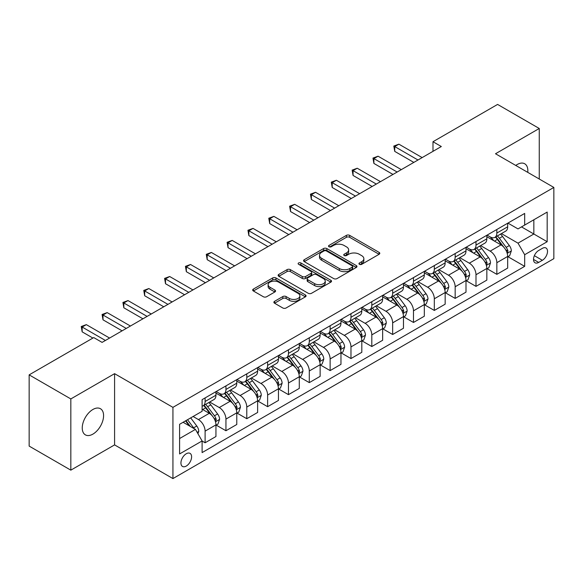 <?xml version="1.0" encoding="UTF-8"?>
<svg xmlns="http://www.w3.org/2000/svg" width="583" height="583" viewBox="0 0 583 583"><rect width="100%" height="100%" fill="white"/><g stroke="black" fill="none" stroke-linecap="round" stroke-linejoin="round"><path stroke-width="0.87" d="M359.434 264.318A1.618 0.933 0 0 0 361.73 264.318L379.11 254.275A2.317 1.334 0 0 0 379.788 253.328A2.317 1.334 0 0 0 379.11 252.388L349.662 235.379A2.317 1.334 0 0 0 346.389 235.379L329.001 245.421A1.618 0.933 0 0 0 328.528 246.084A1.618 0.933 0 0 0 329.001 246.74A1.618 0.933 0 0 0 331.29 246.74L333.542 245.443A7.404 4.278 0 0 1 344.014 245.443L346.47 246.857A7.404 4.278 0 0 1 348.641 249.881A7.404 4.278 0 0 1 346.47 252.905L344.218 254.203A1.618 0.933 0 0 0 343.744 254.866A1.618 0.933 0 0 0 344.218 255.529A1.618 0.933 0 0 0 346.513 255.529L348.758 254.232A7.404 4.278 0 0 1 359.23 254.232L361.686 255.645A7.404 4.278 0 0 1 363.858 258.67A7.404 4.278 0 0 1 361.686 261.694L359.434 262.991A1.618 0.933 0 0 0 358.96 263.654A1.618 0.933 0 0 0 359.434 264.318L359.434 262.991M92.916 434.109A15.085 8.709 120 0 0 102.768 420.817A15.085 8.709 120 0 0 100.458 408.727A15.085 8.709 120 0 0 92.916 409.47A15.085 8.709 120 0 0 83.056 422.77A15.085 8.709 120 0 0 85.373 434.86A15.085 8.709 120 0 0 92.916 434.109M527.753 172.364A15.085 8.709 120 0 0 524.722 163.779A15.085 8.709 120 0 0 517.172 164.53A15.085 8.709 120 0 0 515.766 165.448M186.268 466.065A7.543 4.358 120 0 0 191.195 459.419A7.543 4.358 120 0 0 190.043 453.37A7.543 4.358 120 0 0 186.268 453.749A7.543 4.358 120 0 0 181.342 460.395A7.543 4.358 120 0 0 182.494 466.436A7.543 4.358 120 0 0 186.268 466.065M274.557 301.324A2.317 1.334 0 0 0 273.879 302.271A2.317 1.334 0 0 0 274.557 303.211L282.813 307.984A2.317 1.334 0 0 0 286.093 307.984L305.397 296.834A2.317 1.334 0 0 0 306.075 295.894A2.317 1.334 0 0 0 305.397 294.947L275.941 277.938A2.317 1.334 0 0 0 272.669 277.938L253.365 289.088A2.317 1.334 0 0 0 252.687 290.035A2.317 1.334 0 0 0 253.365 290.975L263.341 296.74A2.317 1.334 0 0 0 266.62 296.74L274.877 291.974A2.317 1.334 0 0 0 275.555 291.026A2.317 1.334 0 0 0 274.877 290.079L269.929 287.222A6.187 3.571 0 0 1 268.114 284.693A6.187 3.571 0 0 1 271.94 281.392A6.187 3.571 0 0 1 278.689 282.172L298.073 293.366A6.187 3.571 0 0 1 299.888 295.894A6.187 3.571 0 0 1 296.069 299.196A6.187 3.571 0 0 1 289.321 298.416L286.093 296.55A2.317 1.334 0 0 0 282.813 296.55L274.557 301.324L274.557 303.211M114.589 373.667L70.827 398.932L29.15 374.869L29.15 446.097L70.827 470.153L114.589 444.895L172.932 478.577L172.932 407.357L114.589 373.667L114.589 444.895M539.26 179.01L539.26 128.486L495.506 153.752L553.85 187.434L172.932 407.357M539.26 128.486L497.59 104.423L432.987 141.72L432.987 151.34M29.15 374.869L93.746 337.579L102.083 342.389L441.324 146.53L432.987 141.72M333.709 278.601A2.317 1.334 0 0 0 336.981 278.601L356.286 267.459A2.317 1.334 0 0 0 356.964 266.511A2.317 1.334 0 0 0 356.286 265.564L326.837 248.562A2.317 1.334 0 0 0 323.558 248.562L304.253 259.712A2.317 1.334 0 0 0 303.575 260.652A2.317 1.334 0 0 0 304.253 261.599L333.709 278.601M299.254 264.667A1.618 0.933 0 0 1 300.901 264.893L300.901 262.969L330.845 280.255A2.317 1.334 0 0 1 331.523 281.203A2.317 1.334 0 0 1 330.845 282.143L311.533 293.293A2.317 1.334 0 0 1 308.261 293.293L278.805 276.291L278.805 274.396A2.317 1.334 0 0 0 278.127 275.344A2.317 1.334 0 0 0 278.805 276.291M278.805 274.396L287.069 269.63A2.317 1.334 0 0 1 290.341 269.63L302.286 276.524A2.317 1.334 0 0 0 305.565 276.524L311.045 273.361A2.317 1.334 0 0 0 311.723 272.414A2.317 1.334 0 0 0 311.045 271.467L298.605 264.288A1.618 0.933 0 0 1 298.132 263.633A1.618 0.933 0 0 1 299.13 262.765A1.618 0.933 0 0 1 300.901 262.969M542.35 248.358L538.677 250.479A7.309 4.219 120 0 0 533.904 256.914A7.309 4.219 120 0 0 535.026 262.773A7.309 4.219 120 0 0 538.677 262.408L542.35 260.295A7.309 4.219 120 0 0 547.124 253.853A7.309 4.219 120 0 0 546.001 247.994A7.309 4.219 120 0 0 542.35 248.358M172.932 478.577L553.85 258.655L553.85 187.434M507.924 223.092L518.01 228.915L524.678 225.067L524.678 213.422L202.104 399.654L202.104 411.299L179.6 424.293L179.6 453.938L202.104 440.945L202.104 452.59L524.678 266.358L524.678 254.713L518.01 243.162L501.431 233.594M524.678 225.067L547.182 212.074L547.182 241.719L524.678 254.713M70.827 398.932L70.827 470.153M521.508 226.896L533.846 234.016L533.846 219.776L547.182 212.074M518.01 243.162L533.846 234.016L547.182 241.719M179.6 438.54L195.436 429.394L183.098 422.274M202.104 441.04L205.107 442.774L205.107 431.129A9.43 5.444 -120 0 0 198.439 419.578L193.104 416.495M205.107 442.774L215.943 436.521L215.943 424.876A9.43 5.444 -120 0 0 209.275 413.325L202.104 409.186M216.191 425.116L225.942 430.742L225.942 419.097A9.43 5.444 -120 0 0 219.274 407.546L209.698 402.022M225.942 430.742L236.778 424.49L236.778 412.844A9.43 5.444 -120 0 0 230.11 401.293L215.943 393.11M237.026 413.085L246.784 418.711L246.784 407.065A9.43 5.444 -120 0 0 240.116 395.514L230.54 389.991M246.784 418.711L257.62 412.458L257.62 400.812A9.43 5.444 -120 0 0 250.952 389.262L236.778 381.078M257.868 401.053L267.619 406.679L267.619 395.034A9.43 5.444 -120 0 0 260.951 383.49L251.375 377.959M267.619 406.679L278.455 400.426L278.455 388.781A9.43 5.444 -120 0 0 271.787 377.23L257.62 369.046M278.703 389.021L288.461 394.655L288.461 383.009A9.43 5.444 -120 0 0 281.793 371.458L272.217 365.927M288.461 394.655L299.29 388.395L299.29 376.749A9.43 5.444 -120 0 0 292.622 365.198L278.455 357.022M299.545 376.99L309.296 382.623L309.296 370.977A9.43 5.444 -120 0 0 302.628 359.427L293.052 353.896M309.296 382.623L320.133 376.363L320.133 364.718A9.43 5.444 -120 0 0 313.465 353.167L299.29 344.99M320.38 364.958L330.131 370.591L330.131 358.946A9.43 5.444 -120 0 0 323.463 347.395L313.894 341.864M330.131 370.591L340.968 364.331L340.968 352.686A9.43 5.444 -120 0 0 334.299 341.135L320.133 332.959M341.223 352.926L350.973 358.56L350.973 346.914A9.43 5.444 -120 0 0 344.305 335.363L334.729 329.84M350.973 358.56L361.81 352.307L361.81 340.654A9.43 5.444 -120 0 0 355.142 329.111L340.968 320.927M362.058 340.902L371.808 346.528L371.808 334.882A9.43 5.444 -120 0 0 365.14 323.332L355.564 317.808M371.808 346.528L382.645 340.275L382.645 328.63A9.43 5.444 -120 0 0 375.977 317.079L361.81 308.895M382.893 328.87L392.65 334.496L392.65 322.851A9.43 5.444 -120 0 0 385.982 311.3L376.407 305.776M392.65 334.496L403.48 328.244L403.48 316.598A9.43 5.444 -120 0 0 396.812 305.047L382.645 296.864M403.735 316.839L413.485 322.465L413.485 310.819A9.43 5.444 -120 0 0 406.817 299.268L397.242 293.745M413.485 322.465L424.322 316.212L424.322 304.566A9.43 5.444 -120 0 0 417.654 293.016L403.48 284.832M424.57 304.807L434.32 310.44L434.32 298.788A9.43 5.444 -120 0 0 427.652 287.244L418.084 281.713M434.32 310.44L445.157 304.18L445.157 292.535A9.43 5.444 -120 0 0 438.489 280.984L424.322 272.808M445.412 292.775L455.163 298.409L455.163 286.763A9.43 5.444 -120 0 0 448.495 275.212L438.919 269.681M455.163 298.409L465.999 292.149L465.999 280.503A9.43 5.444 -120 0 0 459.331 268.952L445.157 260.776M466.247 280.744L475.998 286.377L475.998 274.731A9.43 5.444 -120 0 0 469.33 263.181L459.754 257.65M475.998 286.377L486.834 280.117L486.834 268.471A9.43 5.444 -120 0 0 480.166 256.921L465.999 248.744M487.082 268.712L496.84 274.345L496.84 262.7A9.43 5.444 -120 0 0 490.172 251.149L480.596 245.618M496.84 274.345L507.676 268.085L507.676 256.44A9.43 5.444 -120 0 0 501.008 244.896L486.834 236.713M487.082 235.124L490.172 236.902A9.43 5.444 -120 0 0 494.887 237.368A9.43 5.444 -120 0 0 496.84 233.054L496.84 229.491M466.247 247.156L469.33 248.934A9.43 5.444 -120 0 0 474.045 249.4A9.43 5.444 -120 0 0 475.998 245.086L475.998 241.522M445.412 259.187L448.495 260.965A9.43 5.444 -120 0 0 453.21 261.432A9.43 5.444 -120 0 0 455.163 257.118L455.163 253.554M424.57 271.219L427.652 272.997A9.43 5.444 -120 0 0 432.367 273.463A9.43 5.444 -120 0 0 434.32 269.149L434.32 265.586M403.735 283.243L406.817 285.029A9.43 5.444 -120 0 0 411.532 285.495A9.43 5.444 -120 0 0 413.485 281.181L413.485 277.617M382.893 295.275L385.982 297.06A9.43 5.444 -120 0 0 390.697 297.527A9.43 5.444 -120 0 0 392.65 293.205L392.65 289.649M362.058 307.307L365.14 309.092A9.43 5.444 -120 0 0 369.855 309.558A9.43 5.444 -120 0 0 371.808 305.237L371.808 301.681M341.223 319.338L344.305 321.116A9.43 5.444 -120 0 0 349.02 321.59A9.43 5.444 -120 0 0 350.973 317.269L350.973 313.705M320.38 331.37L323.463 333.148A9.43 5.444 -120 0 0 328.178 333.614A9.43 5.444 -120 0 0 330.131 329.3L330.131 325.737M299.545 343.402L302.628 345.18A9.43 5.444 -120 0 0 307.343 345.646A9.43 5.444 -120 0 0 309.296 341.332L309.296 337.768M278.703 355.433L281.793 357.211A9.43 5.444 -120 0 0 286.508 357.678A9.43 5.444 -120 0 0 288.461 353.364L288.461 349.8M257.868 367.465L260.951 369.243A9.43 5.444 -120 0 0 265.666 369.709A9.43 5.444 -120 0 0 267.619 365.395L267.619 361.832M237.026 379.489L240.116 381.275A9.43 5.444 -120 0 0 244.831 381.741A9.43 5.444 -120 0 0 246.784 377.42L246.784 373.863M216.191 391.521L219.274 393.306A9.43 5.444 -120 0 0 223.989 393.773A9.43 5.444 -120 0 0 225.942 389.451L225.942 385.895M507.924 256.68L524.678 266.358M494.887 237.368L505.723 231.116A9.43 5.444 -120 0 0 507.676 226.802L507.676 223.238M474.045 249.4L484.881 243.147A9.43 5.444 -120 0 0 486.834 238.826L486.834 235.27M453.21 261.432L464.046 255.179A9.43 5.444 -120 0 0 465.999 250.858L465.999 247.301M432.367 273.463L443.204 267.211A9.43 5.444 -120 0 0 445.157 262.889L445.157 259.333M411.532 285.495L422.369 279.235A9.43 5.444 -120 0 0 424.322 274.921L424.322 271.357M390.697 297.527L401.527 291.267A9.43 5.444 -120 0 0 403.48 286.953L403.48 283.389M369.855 309.558L380.692 303.298A9.43 5.444 -120 0 0 382.645 298.984L382.645 295.421M349.02 321.59L359.857 315.33A9.43 5.444 -120 0 0 361.81 311.016L361.81 307.452M328.178 333.614L339.014 327.362A9.43 5.444 -120 0 0 340.968 323.048L340.968 319.484M307.343 345.646L318.18 339.393A9.43 5.444 -120 0 0 320.133 335.072L320.133 331.516M286.508 357.678L297.337 351.425A9.43 5.444 -120 0 0 299.29 347.104L299.29 343.547M265.666 369.709L276.502 363.457A9.43 5.444 -120 0 0 278.455 359.135L278.455 355.572M244.831 381.741L255.667 375.481A9.43 5.444 -120 0 0 257.62 371.167L257.62 367.603M223.989 393.773L234.825 387.513A9.43 5.444 -120 0 0 236.778 383.199L236.778 379.635M202.104 406.183A9.43 5.444 -120 0 0 203.154 405.804L213.99 399.544A9.43 5.444 -120 0 0 215.943 395.23L215.943 391.667M203.154 405.804A9.43 5.444 -120 0 0 205.107 401.483L205.107 397.927M195.436 429.394L202.104 440.945M360.083 264.544L361.686 263.618A7.404 4.278 0 0 0 363.858 260.594L363.858 258.67M348.641 249.881L348.641 251.805A7.404 4.278 0 0 1 346.47 254.829L344.866 255.755M379.081 254.297L349.662 237.31A2.317 1.334 0 0 0 346.389 237.31L329.65 246.973M356.257 267.473L326.837 250.486A2.317 1.334 0 0 0 323.558 250.486L304.282 261.614M352.198 267.174A1.618 0.933 0 0 0 352.671 266.511A1.618 0.933 0 0 0 352.198 265.848L326.342 250.923A1.618 0.933 0 0 0 324.053 250.923L321.678 252.293A7.404 4.278 0 0 0 319.513 255.318A7.404 4.278 0 0 0 321.678 258.342L339.35 268.544A7.404 4.278 0 0 0 349.822 268.544L352.198 267.174L352.198 269.098A1.618 0.933 0 0 0 352.671 268.435L352.671 266.511M319.513 255.318L319.513 257.241A7.404 4.278 0 0 0 321.678 260.266L321.678 258.342M352.198 269.098L349.822 270.468A7.404 4.278 0 0 1 339.35 270.468L321.678 260.266M278.842 276.306L287.069 271.554L287.069 269.63M311.723 272.414L311.723 274.338A2.317 1.334 0 0 1 311.045 275.285L305.565 278.448A2.317 1.334 0 0 1 302.286 278.448L290.341 271.554A2.317 1.334 0 0 0 287.069 271.554M300.901 264.893L330.809 282.165M314.682 283.681A6.187 3.571 0 0 0 321.43 284.453A6.187 3.571 0 0 0 325.248 281.152A6.187 3.571 0 0 0 323.441 278.623L316.605 274.68A2.317 1.334 0 0 0 313.333 274.68L307.853 277.851A2.317 1.334 0 0 0 307.175 278.791A2.317 1.334 0 0 0 307.853 279.738L314.682 283.681L314.682 285.604A6.187 3.571 0 0 0 321.43 286.377A6.187 3.571 0 0 0 325.248 283.076L325.248 281.152M307.175 278.791L307.175 280.714A2.317 1.334 0 0 0 307.853 281.662L307.853 279.738M314.682 285.604L307.853 281.662M299.888 295.894L299.888 297.818A6.187 3.571 0 0 1 296.069 301.12A6.187 3.571 0 0 1 289.321 300.34L286.093 298.474A2.317 1.334 0 0 0 282.813 298.474L274.586 303.233M268.114 284.693L268.114 286.625A6.187 3.571 0 0 0 269.929 289.146L269.929 287.222M274.848 291.988L269.929 289.146M305.368 296.856L275.941 279.869A2.317 1.334 0 0 0 272.669 279.869L253.394 290.997M507.676 256.826L509.673 255.675L511.342 250.858A6.245 3.607 -120 0 0 509.345 245.538L502.531 236.45A18.037 10.414 -120 0 0 500.564 234.089M493.794 240.728A18.037 10.414 -120 0 0 490.099 236.866M507.101 253L507.968 251.127A6.245 3.607 -120 0 0 506.175 247.367L499.369 238.279A18.037 10.414 -120 0 0 497.401 235.918M495.718 236.887A14.969 8.643 60 0 1 498.181 239.686L503.945 247.374M495.397 237.077A18.037 10.414 60 0 1 497.365 239.431L501.897 245.479M417.989 160.004L394.735 146.581L398.896 144.169L422.15 157.599M413.821 162.409L394.735 151.391L394.735 146.581L393.816 146.049L398.896 144.169M394.735 151.391L393.816 146.049M486.834 268.858L488.838 267.706L490.5 262.889A6.245 3.607 -120 0 0 488.51 257.569L481.696 248.482A18.037 10.414 -120 0 0 479.729 246.121M472.951 252.76A18.037 10.414 -120 0 0 469.264 248.897M486.266 265.032L487.126 263.159A6.245 3.607 -120 0 0 485.34 259.399L478.526 250.304A18.037 10.414 -120 0 0 476.559 247.95M474.883 248.919A14.969 8.643 60 0 1 477.339 251.71L483.103 259.406M474.562 249.109A18.037 10.414 60 0 1 476.53 251.462L481.055 257.504M465.999 280.889L467.996 279.731L469.665 274.921A6.245 3.607 -120 0 0 467.668 269.601L460.861 260.506A18.037 10.414 -120 0 0 458.894 258.152M452.116 264.791A18.037 10.414 -120 0 0 448.422 260.929M465.431 277.063L466.291 275.191A6.245 3.607 -120 0 0 464.505 271.43L457.691 262.335A18.037 10.414 -120 0 0 455.724 259.982M454.048 260.951A14.969 8.643 60 0 1 456.504 263.742L462.268 271.438M453.72 261.133A18.037 10.414 60 0 1 455.687 263.494L460.22 269.535M445.157 292.921L447.161 291.762L448.823 286.953A6.245 3.607 -120 0 0 446.833 281.633L440.019 272.538A18.037 10.414 -120 0 0 438.052 270.184M431.282 276.823A18.037 10.414 -120 0 0 427.587 272.953M444.589 289.095L445.456 287.222A6.245 3.607 -120 0 0 443.663 283.462L436.856 274.367A18.037 10.414 -120 0 0 434.889 272.013M433.205 272.982A14.969 8.643 60 0 1 435.661 275.774L441.426 283.469M432.885 273.165A18.037 10.414 60 0 1 434.852 275.526L439.378 281.567M397.147 172.036L373.892 158.605L378.061 156.2L401.315 169.631M392.978 174.441L373.892 163.422L373.892 158.605L372.974 158.08L378.061 156.2M373.892 163.422L372.974 158.08M376.312 184.068L353.058 170.637L357.226 168.232L380.48 181.663M372.143 186.473L353.058 175.454L353.058 170.637L352.139 170.112L357.226 168.232M353.058 175.454L352.139 170.112M355.47 196.099L332.215 182.668L336.384 180.264L359.638 193.687M351.301 198.504L332.215 187.486L332.215 182.668L331.297 182.144L336.384 180.264M332.215 187.486L331.297 182.144M424.322 304.953L426.319 303.794L427.988 298.984A6.245 3.607 -120 0 0 425.991 293.664L419.184 284.57A18.037 10.414 -120 0 0 417.217 282.216M410.439 288.855A18.037 10.414 -120 0 0 406.752 284.985M423.754 301.127L424.613 299.247A6.245 3.607 -120 0 0 422.828 295.494L416.014 286.399A18.037 10.414 -120 0 0 414.047 284.045M412.37 285.014A14.969 8.643 60 0 1 414.826 287.805L420.591 295.501M412.05 285.196A18.037 10.414 60 0 1 414.017 287.557L418.543 293.599M334.635 208.124L311.38 194.7L315.549 192.295L338.803 205.719M330.466 210.536L311.38 199.51L311.38 194.7L310.462 194.168L315.549 192.295M311.38 199.51L310.462 194.168M403.48 316.984L405.484 315.826L407.153 311.016A6.245 3.607 -120 0 0 405.156 305.696L398.342 296.601A18.037 10.414 -120 0 0 396.374 294.247M389.604 300.879A18.037 10.414 -120 0 0 385.91 297.017M402.911 313.151L403.779 311.278A6.245 3.607 -120 0 0 401.986 307.525L395.179 298.43A18.037 10.414 -120 0 0 393.212 296.077M391.528 297.038A14.969 8.643 60 0 1 393.991 299.837L399.756 307.533M391.208 297.228A18.037 10.414 60 0 1 393.175 299.582L397.708 305.63M382.645 329.009L384.649 327.857L386.31 323.048A6.245 3.607 -120 0 0 384.321 317.728L377.507 308.633A18.037 10.414 -120 0 0 375.539 306.272M368.762 312.911A18.037 10.414 -120 0 0 365.075 309.048M382.076 325.183L382.936 323.31A6.245 3.607 -120 0 0 381.151 319.55L374.337 310.462A18.037 10.414 -120 0 0 372.369 308.101M370.693 309.07A14.969 8.643 60 0 1 373.149 311.869L378.914 319.564M370.373 309.26A18.037 10.414 60 0 1 372.34 311.614L376.866 317.662M361.81 341.04L363.807 339.889L365.475 335.072A6.245 3.607 -120 0 0 363.479 329.752L356.672 320.665A18.037 10.414 -120 0 0 354.704 318.303M347.927 324.942A18.037 10.414 -120 0 0 344.232 321.08M361.241 337.214L362.101 335.342A6.245 3.607 -120 0 0 360.316 331.581L353.502 322.494A18.037 10.414 -120 0 0 351.534 320.133M349.858 321.102A14.969 8.643 60 0 1 352.314 323.9L358.079 331.589M349.53 321.291A18.037 10.414 60 0 1 351.498 323.645L356.031 329.694M340.968 353.072L342.972 351.921L344.633 347.104A6.245 3.607 -120 0 0 342.644 341.784L335.83 332.696A18.037 10.414 -120 0 0 333.862 330.335M327.092 336.974A18.037 10.414 -120 0 0 323.397 333.112M340.399 349.246L341.266 347.373A6.245 3.607 -120 0 0 339.474 343.613L332.667 334.525A18.037 10.414 -120 0 0 330.692 332.164M329.016 333.133A14.969 8.643 60 0 1 331.472 335.925L337.236 343.62M328.695 333.323A18.037 10.414 60 0 1 330.663 335.677L335.189 341.718M320.133 365.104L322.129 363.952L323.798 359.135A6.245 3.607 -120 0 0 321.801 353.815L314.995 344.721A18.037 10.414 -120 0 0 313.027 342.367M306.25 349.006A18.037 10.414 -120 0 0 302.555 345.143M319.564 361.278L320.424 359.405A6.245 3.607 -120 0 0 318.639 355.645L311.825 346.55A18.037 10.414 -120 0 0 309.857 344.196M308.181 345.165A14.969 8.643 60 0 1 310.637 347.956L316.401 355.652M307.86 345.347A18.037 10.414 60 0 1 309.828 347.708L314.354 353.75M313.8 220.155L290.538 206.732L294.707 204.327L317.961 217.751M309.631 222.56L290.538 211.542L290.538 206.732L289.627 206.2L294.707 204.327M290.538 211.542L289.627 206.2M292.957 232.187L269.703 218.763L273.872 216.359L297.126 229.782M288.789 234.592L269.703 223.573L269.703 218.763L268.785 218.231L273.872 216.359M269.703 223.573L268.785 218.231M272.123 244.219L248.868 230.795L253.037 228.39L276.291 241.814M267.954 246.624L248.868 235.605L248.868 230.795L247.95 230.263L253.037 228.39M248.868 235.605L247.95 230.263M251.28 256.25L228.026 242.827L232.194 240.415L255.449 253.845M247.112 258.655L228.026 247.637L228.026 242.827L227.108 242.295L232.194 240.415M228.026 247.637L227.108 242.295M230.445 268.282L207.191 254.851L211.359 252.446L234.614 265.877M226.277 270.687L207.191 259.668L207.191 254.851L206.273 254.326L211.359 252.446M207.191 259.668L206.273 254.326M299.29 377.135L301.294 375.977L302.963 371.167A6.245 3.607 -120 0 0 300.966 365.847L294.153 356.752A18.037 10.414 -120 0 0 292.185 354.398M285.415 361.037A18.037 10.414 -120 0 0 281.72 357.175M298.722 373.309L299.589 371.437A6.245 3.607 -120 0 0 297.796 367.676L290.99 358.581A18.037 10.414 -120 0 0 289.022 356.228M287.339 357.197A14.969 8.643 60 0 1 289.802 359.988L295.566 367.684M287.018 357.379A18.037 10.414 60 0 1 288.986 359.74L293.519 365.781M209.603 280.314L186.349 266.883L190.517 264.478L213.772 277.902M205.442 282.719L186.349 271.7L186.349 266.883L185.438 266.358L190.517 264.478M186.349 271.7L185.438 266.358M278.455 389.167L280.459 388.008L282.121 383.199A6.245 3.607 -120 0 0 280.131 377.879L273.318 368.784A18.037 10.414 -120 0 0 271.35 366.43M264.573 373.069A18.037 10.414 -120 0 0 260.885 369.199M277.887 385.341L278.747 383.461A6.245 3.607 -120 0 0 276.961 379.708L270.148 370.613A18.037 10.414 -120 0 0 268.18 368.259M266.504 369.228A14.969 8.643 60 0 1 268.96 372.02L274.724 379.715M266.183 369.411A18.037 10.414 60 0 1 268.151 371.772L272.676 377.813M188.768 292.338L165.514 278.914L169.682 276.51L192.937 289.933M184.6 294.75L165.514 283.724L165.514 278.914L164.595 278.39L169.682 276.51M165.514 283.724L164.595 278.39M257.62 401.199L259.617 400.04L261.286 395.23A6.245 3.607 -120 0 0 259.289 389.91L252.483 380.816A18.037 10.414 -120 0 0 250.508 378.462M243.738 385.101A18.037 10.414 -120 0 0 240.043 381.231M257.045 397.373L257.912 395.493A6.245 3.607 -120 0 0 256.126 391.74L249.313 382.645A18.037 10.414 -120 0 0 247.345 380.291M245.669 381.26A14.969 8.643 60 0 1 248.125 384.051L253.889 391.747M245.341 381.442A18.037 10.414 60 0 1 247.309 383.796L251.841 389.845M167.933 304.37L144.679 290.946L148.84 288.541L172.102 301.965M163.765 306.782L144.679 295.756L144.679 290.946L143.761 290.414L148.84 288.541M144.679 295.756L143.761 290.414M236.778 413.23L238.782 412.072L240.444 407.262A6.245 3.607 -120 0 0 238.454 401.942L231.64 392.847A18.037 10.414 -120 0 0 229.673 390.493M222.895 397.125A18.037 10.414 -120 0 0 219.208 393.263M236.21 409.397L237.077 407.524A6.245 3.607 -120 0 0 235.284 403.771L228.47 394.676A18.037 10.414 -120 0 0 226.503 392.315M224.827 393.285A14.969 8.643 60 0 1 227.283 396.083L233.047 403.779M224.506 393.474A18.037 10.414 60 0 1 226.474 395.828L230.999 401.876M147.091 316.401L123.836 302.978L128.005 300.573L151.259 313.997M142.922 318.806L123.836 307.788L123.836 302.978L122.918 302.446L128.005 300.573M123.836 307.788L122.918 302.446M215.943 425.255L217.94 424.103L219.609 419.286A6.245 3.607 -120 0 0 217.612 413.966L210.806 404.879A18.037 10.414 -120 0 0 208.838 402.518M215.375 421.429L216.235 419.556A6.245 3.607 -120 0 0 214.449 415.796L207.635 406.708A18.037 10.414 -120 0 0 205.668 404.347M203.992 405.316A14.969 8.643 60 0 1 206.448 408.115L212.212 415.81M203.671 405.506A18.037 10.414 60 0 1 205.639 407.86L210.164 413.908M126.256 328.433L103.002 315.009L107.17 312.605L130.424 326.028M122.087 330.838L103.002 319.819L103.002 315.009L102.083 314.477L107.17 312.605M103.002 319.819L102.083 314.477M197.936 433.73L198.774 431.318A6.245 3.607 -120 0 0 196.777 425.998L190.699 417.887M194.175 428.665A6.245 3.607 -120 0 0 193.607 427.827L187.529 419.716M185.962 420.62L190.335 426.45M185.532 420.868L189.235 425.816M105.414 340.465L82.159 327.041L86.328 324.629L109.582 338.06M92.916 338.06L82.159 331.851L82.159 327.041L81.248 326.509L86.328 324.629M82.159 331.851L81.248 326.509M198.439 419.578L209.275 413.325M219.274 407.546L230.11 401.293M240.116 395.514L250.952 389.262M260.951 383.49L271.787 377.23M281.793 371.458L292.622 365.198M302.628 359.427L313.465 353.167M323.463 347.395L334.299 341.135M344.305 335.363L355.142 329.111M365.14 323.332L375.977 317.079M385.982 311.3L396.812 305.047M406.817 299.268L417.654 293.016M427.652 287.244L438.489 280.984M448.495 275.212L459.331 268.952M469.33 263.181L480.166 256.921M490.172 251.149L501.008 244.896M496.84 233.054L507.676 226.802M496.84 262.7L507.676 256.44M475.998 274.731L486.834 268.471M475.998 245.086L486.834 238.826M455.163 286.763L465.999 280.503M455.163 257.118L465.999 250.858M434.32 298.788L445.157 292.535M434.32 269.149L445.157 262.889M413.485 310.819L424.322 304.566M413.485 281.181L424.322 274.921M392.65 322.851L403.48 316.598M392.65 293.205L403.48 286.953M371.808 334.882L382.645 328.63M371.808 305.237L382.645 298.984M350.973 346.914L361.81 340.654M350.973 317.269L361.81 311.016M330.131 358.946L340.968 352.686M330.131 329.3L340.968 323.048M309.296 370.977L320.133 364.718M309.296 341.332L320.133 335.072M288.461 383.009L299.29 376.749M288.461 353.364L299.29 347.104M267.619 395.034L278.455 388.781M267.619 365.395L278.455 359.135M246.784 407.065L257.62 400.812M246.784 377.42L257.62 371.167M225.942 419.097L236.778 412.844M225.942 389.451L236.778 383.199M205.107 431.129L215.943 424.876M205.107 401.483L215.943 395.23M534.356 255.675L542.35 260.295M533.511 259.428L538.677 262.408M361.686 263.618L361.686 261.694M344.218 255.529L344.218 254.203M346.47 254.829L346.47 252.905M329.001 246.74L329.001 245.421M346.389 237.31L346.389 235.379M349.662 237.31L349.662 235.379M379.11 254.275L379.11 252.388M304.253 261.599L304.253 259.712M323.558 250.486L323.558 248.562M326.837 250.486L326.837 248.562M356.286 267.459L356.286 265.564M339.35 270.468L339.35 268.544M349.822 270.468L349.822 268.544M290.341 271.554L290.341 269.63M302.286 278.448L302.286 276.524M305.565 278.448L305.565 276.524M311.045 275.285L311.045 273.361M330.845 282.143L330.845 280.255M282.813 298.474L282.813 296.55M286.093 298.474L286.093 296.55M289.321 300.34L289.321 298.416M274.877 291.974L274.877 290.079M253.365 290.975L253.365 289.088M272.669 279.869L272.669 277.938M275.941 279.869L275.941 277.938M305.397 296.834L305.397 294.947M507.21 253.343L511.298 250.981M499.369 238.279L502.531 236.45M494.457 241.114L497.365 239.431M506.175 247.367L509.345 245.538M505.687 249.808L507.968 251.127M486.368 265.374L490.463 263.013M478.526 250.304L481.696 248.482M473.615 253.146L476.53 251.462M485.34 259.399L488.51 257.569M484.845 261.84L487.126 263.159M465.533 277.406L469.621 275.045M457.691 262.335L460.861 260.506M452.78 265.17L455.687 263.494M464.505 271.43L467.668 269.601M464.01 273.872L466.291 275.191M444.691 289.438L448.786 287.076M436.856 274.367L440.019 272.538M431.945 277.202L434.852 275.526M443.663 283.462L446.833 281.633M443.167 285.903L445.456 287.222M423.856 301.469L427.944 299.101M416.014 286.399L419.184 284.57M411.102 289.234L414.017 287.557M422.828 295.494L425.991 293.664M422.332 297.928L424.613 299.247M403.013 313.494L407.109 311.133M395.179 298.43L398.342 296.601M390.267 301.265L393.175 299.582M401.986 307.525L405.156 305.696M401.498 309.959L403.779 311.278M382.178 325.525L386.274 323.164M374.337 310.462L377.507 308.633M369.425 313.297L372.34 311.614M381.151 319.55L384.321 317.728M380.655 321.991L382.936 323.31M361.343 337.557L365.432 335.196M353.502 322.494L356.672 320.665M348.59 325.329L351.498 323.645M360.316 331.581L363.479 329.752M359.82 334.023L362.101 335.342M340.501 349.589L344.597 347.228M332.667 334.525L335.83 332.696M327.755 337.36L330.663 335.677M339.474 343.613L342.644 341.784M338.978 346.054L341.266 347.373M319.666 361.62L323.754 359.259M311.825 346.55L314.995 344.721M306.913 349.385L309.828 347.708M318.639 355.645L321.801 353.815M318.143 358.086L320.424 359.405M298.824 373.652L302.92 371.291M290.99 358.581L294.153 356.752M286.078 361.416L288.986 359.74M297.796 367.676L300.966 365.847M297.301 370.118L299.589 371.437M277.989 385.684L282.085 383.315M270.148 370.613L273.318 368.784M265.236 373.448L268.151 371.772M276.961 379.708L280.131 377.879M276.466 382.149L278.747 383.461M257.154 397.715L261.242 395.347M249.313 382.645L252.483 380.816M244.401 385.48L247.309 383.796M256.126 391.74L259.289 389.91M255.631 394.174L257.912 395.493M236.312 409.74L240.407 407.379M228.47 394.676L231.64 392.847M223.559 397.511L226.474 395.828M235.284 403.771L238.454 401.942M234.789 406.205L237.077 407.524M215.477 421.771L219.565 419.41M207.635 406.708L210.806 404.879M202.724 409.543L205.639 407.86M214.449 415.796L217.612 413.966M213.954 418.237L216.235 419.556M197.149 432.353L198.73 431.442M193.607 427.827L196.777 425.998"/></g></svg>
